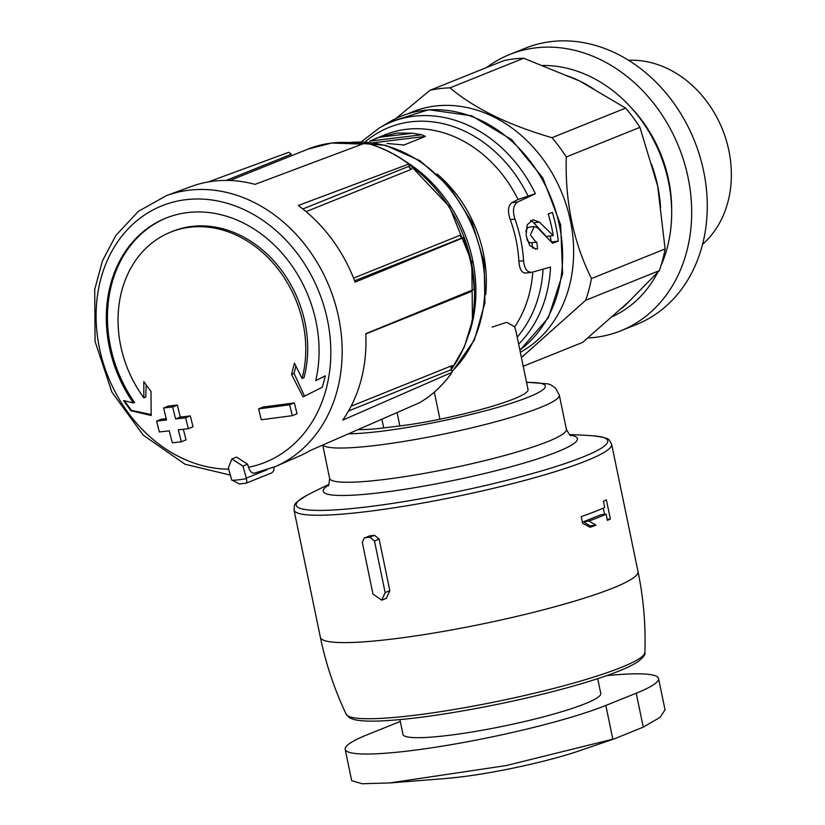 <?xml version="1.0" encoding="UTF-8"?>
<svg xmlns="http://www.w3.org/2000/svg" width="825" height="825" viewBox="0 0 825 825"><rect width="100%" height="100%" fill="white"/><g stroke="black" fill="none" stroke-linecap="round" stroke-linejoin="round"><path stroke-width="1.24" d="M364.897 142.096A126.266 103.775 68.1 0 1 528.062 196.102L535.363 193.731L517.595 202.032C513.232 205.167 512.356 210.86 514.955 219.089A126.503 103.971 68.1 0 1 523.566 260.679L518.873 261.247C519.523 269.486 521.988 273.384 526.247 272.951M528.062 196.102L518.048 199.464L511.706 202.744C507.994 205.807 507.509 211.437 510.262 219.667A120.893 99.361 68.1 0 1 518.873 261.247M399.919 719.627L402.971 734.405A100.99 12.313 -11.7 0 0 504.364 725.979A100.99 12.313 -11.7 0 0 600.765 693.443L597.702 678.666M606.643 675.634A144.488 17.614 168.3 0 1 658.556 678.521A144.488 17.614 168.3 0 1 636.23 693.217L605.839 705.437A144.488 17.614 168.3 0 1 448.604 745.109A144.488 17.614 168.3 0 1 345.19 749.337A144.488 17.614 168.3 0 1 367.517 734.632L397.908 722.411A144.488 17.614 168.3 0 1 400.3 721.462M364.248 537.972L362.309 542.489L372.993 594.072L381.728 600.167L385.151 592.587L374.468 540.994L369.858 537.168A171.023 20.842 168.3 0 1 364.99 537.766L369.672 535.889L364.99 537.766M386.399 598.29L389.833 590.7L379.149 539.117L374.529 535.291A162.185 19.769 168.3 0 1 369.672 535.889M516.068 331.681L514.687 326.855L506.767 322.317L492.185 327.092M610.366 519.007A162.185 19.769 168.3 0 1 607.406 520.379L606.117 514.161A162.185 19.769 168.3 0 1 588.895 521.07L595.97 525.133A162.185 19.769 168.3 0 1 590.184 527.299L582.605 523.298L581.212 516.605A162.185 19.769 -11.7 0 0 604.725 507.457L603.446 501.239A162.185 19.769 -11.7 0 0 606.396 499.857L610.366 519.007L607.2 519.389M516.058 331.681L528.052 389.596A91.41 11.138 168.3 0 1 439.952 419.213A73.714 8.982 168.3 0 1 399.857 425.937L383.728 427.917A73.714 8.982 168.3 0 1 358.256 429.526M246.087 483.192L245.86 483.172C246.778 483.45 246.974 481.924 246.438 478.593L246.314 478.118A1188.309 661.248 -97 0 1 242.963 466.084L231.856 459.02L228.37 467.868A1188.309 661.248 83 0 0 231.732 479.903L239.467 483.997L246.18 483.161M228.731 469.188A138.26 113.633 68.1 0 1 98.093 340.725A138.26 113.633 68.1 0 1 185.635 199.712A138.26 113.633 68.1 0 1 326.535 315.831A138.26 113.633 68.1 0 1 248.521 467.301C250.047 471.735 252.141 473.632 254.822 473.003M248.521 467.301A1179.461 656.318 -97 0 1 247.665 464.197L236.558 457.122L231.846 458.978M246.19 483.161L271.167 473.117A5.899 4.847 -111.9 0 0 273.869 467.218M289.637 404.797A1185.731 144.509 168.3 0 1 258.596 408.88L263.278 406.993A1176.873 143.426 168.3 0 0 294.339 402.899L289.637 404.797A1185.597 659.742 -97 0 0 292.349 415.656L297.052 413.768A1176.728 654.803 -97 0 1 294.339 402.899M258.596 408.88A1187.515 660.804 83 0 0 261.298 419.739A1184.927 144.406 -11.7 0 0 292.349 415.656M156.616 421.09A1185.597 659.742 83 0 0 159.328 431.949A1184.927 144.406 -11.7 0 0 169.249 430.846A1186.381 660.175 83 0 0 172.312 442.808A1183.916 144.282 -11.7 0 0 181.356 441.798A1186.979 660.505 -97 0 1 178.293 429.825A1184.927 144.406 -11.7 0 0 188.347 428.68A1187.515 660.804 -97 0 1 185.635 417.811A1185.731 144.509 168.3 0 1 175.581 418.966A1186.979 660.505 -97 0 1 172.652 406.952A1186.505 144.602 168.3 0 1 163.608 407.973A1186.381 660.175 83 0 0 166.537 419.987A1185.731 144.509 168.3 0 1 156.616 421.09L161.318 419.193A1176.873 143.426 168.3 0 0 166.207 418.657M181.356 441.798L186.058 439.9A1178.121 655.576 -97 0 1 183.325 429.258M188.347 428.68L193.04 426.793A1178.657 655.875 -97 0 1 190.328 415.934A1176.873 143.426 168.3 0 1 180.273 417.079A1178.121 655.576 -97 0 1 177.344 405.065A1177.636 143.519 168.3 0 1 168.3 406.086L163.608 407.973M185.635 417.811L190.328 415.934M175.581 418.966L180.273 417.079M172.652 406.952L177.344 405.065M133.403 402.951A125.317 103.001 68.1 0 1 165.938 218.13A125.317 103.001 68.1 0 1 187.461 212.592A125.317 103.001 68.1 0 1 315.738 380.614A1176.213 47.551 -25.3 0 1 325.298 375.829A1171.871 498.393 115.4 0 0 322.369 387.214A1175.522 47.53 154.7 0 0 303.064 396.887A1177.502 669.508 -116.2 0 1 291.545 374.375A1175.378 499.878 -64.6 0 1 294.422 363.186A1176.955 669.188 63.8 0 0 302.105 378.427A110.581 90.884 68.1 0 0 189.647 227.246A110.581 90.884 68.1 0 0 170.651 232.124A110.581 90.884 68.1 0 0 143.828 397.815A1176.955 590.762 -78.8 0 1 143.828 381.635A1175.378 640.303 47.7 0 0 151.027 391.586A1177.502 591.04 101.2 0 0 151.171 415.491A1175.522 322.358 -177.6 0 1 130.835 410.675A1171.871 638.395 -132.3 0 1 123.513 400.548A1176.213 322.544 2.4 0 0 133.403 402.951L134.557 402.487A125.317 103.001 -111.9 0 1 166.516 217.893M166.516 195.587L191.287 186.502A145.252 119.388 -111.9 0 1 255.038 184.357L365.588 142.88A141.58 116.356 68.1 0 1 408.839 164.031L298.289 205.497A145.252 119.388 -111.9 0 1 355.101 282.129L463.464 237.693A141.58 116.356 68.1 0 1 474.148 289.286L365.784 333.713A145.252 119.388 -111.9 0 1 342.736 420.121L451.987 372.343A141.58 116.356 68.1 0 1 419.42 402.786L310.169 450.553A145.252 119.388 -111.9 0 1 299.63 455.947L275.457 466.537A146.066 120.048 68.1 0 0 329.567 287.409A146.066 120.048 68.1 0 0 166.516 195.587L138.352 211.355L115.799 235.537L102.475 260.793L94.72 289.451L95.061 341.385L111.86 392.081L143.313 435.218L185.058 464.248L230.371 475.097M226.267 180.407L291.308 154.254L288.812 152.285L208.323 181.923M379.149 137.311L369.672 141.127L421.74 134.753L412.49 133.227L396.887 133.052L379.149 137.311L412.49 133.227M387.049 143.457L404.002 144.994L425.401 136.393L421.74 134.753M403.714 145.076L402.992 145.118M518.636 344.118A130.402 107.178 68.1 0 0 550.543 267.052L532.125 272.229L525.515 273.106M532.125 272.229C527.227 272.714 524.37 268.868 523.566 260.679M536.693 242.024A128.618 105.713 68.1 0 1 537.58 248.779L536.26 249.098L529.691 245.53L526.061 235.424L527.237 224.812L532.991 219.759L539.354 222.111L553.214 235.579A131.031 107.693 -111.9 0 0 548.212 213.964L552.358 212.438A131.639 108.188 68.1 0 1 558.298 241.148L552.575 243.262L537.549 227.803L534.239 226.535L530.393 234.919L535.992 242.189L536.693 242.024M408.839 164.031L409.252 165.062L408.839 164.031M462.99 237.538L354.606 280.799M450.945 367.599A136.383 112.087 68.1 0 0 452.347 365.506L451.502 366.496L451.079 369.734L452.162 372.188M409.035 167.176A136.383 112.087 68.1 0 1 411.685 169.177L409.994 168.372L408.952 166.299L409.252 165.062M461.557 237.652A136.383 112.087 68.1 0 0 460.556 235.084L460.67 236.847L461.876 237.662M665.105 248.954L591.453 278.561C573.385 242.034 564.991 201.496 566.27 156.967A146.695 120.574 68.1 0 0 551.987 137.703L625.639 108.096A146.695 120.574 68.1 0 1 639.922 127.349L657.68 186.068L665.105 248.954A146.695 120.574 68.1 0 1 659.309 270.672L628.732 301.795M566.27 156.967L639.922 127.349M591.453 278.561A146.695 120.574 68.1 0 1 585.657 300.29L659.309 270.672M523.225 366.269L582.543 342.416L628.392 302.136M566.631 75.591A132.691 109.055 68.1 0 1 579.841 81.087L625.639 108.096M408.437 113.582A131.959 108.457 68.1 0 1 435.074 106.054A131.959 108.457 68.1 0 1 565.012 201.207A131.959 108.457 68.1 0 1 520.327 352.265M396.021 118.46L429.969 90.307A146.695 120.574 68.1 0 1 439.9 88.595A146.695 120.574 68.1 0 1 450.037 87.852L523.689 58.235L579.841 81.087A132.691 109.055 68.1 0 1 593.722 89.028M521.421 357.576L585.657 300.29M551.987 137.703C508.324 124.998 474.344 108.384 450.037 87.852M429.969 90.307L503.611 60.699A146.695 120.574 68.1 0 1 523.689 58.235M542.675 65.484A132.691 109.055 68.1 0 1 649.502 132.691A132.691 109.055 68.1 0 1 660.959 265.743M657.834 272.25A132.691 109.055 68.1 0 1 612.274 316.656M628.578 60.297A103.207 84.82 68.1 0 1 722.463 129.432A103.207 84.82 68.1 0 1 702.56 244.313M351.718 780.656L362.082 783.75L389.823 782.925L506.014 765.61L614.563 738.767L643.252 727.124L660.062 717.379L665.002 709.851M325.277 375.901L315.738 380.614M124.482 400.785L131.474 410.417L130.835 410.675M131.474 410.417L151.161 414.542M146.159 384.873L145.757 397.042L143.828 397.815M170.651 232.124L172.59 231.34A110.581 90.884 -111.9 0 1 274.189 261.339A110.581 90.884 -111.9 0 1 304.033 377.654L302.105 378.427M295.886 366.125L294.04 373.364L291.545 374.375M294.04 373.364L304.559 396.144M588.586 526.433L589.999 525.865L583.512 521.73L600.683 514.831L606.117 514.161M604.539 514.357L603.25 508.128M589.999 525.865L595.97 525.133M583.512 521.73L588.895 521.07M545.408 235.517L533.754 222.791A14.778 8.219 83 0 0 530.588 220.564M535.074 249.088L537.58 248.779M532.94 248.428L531.754 242.715M534.239 226.535L529.196 227.153A7.879 4.383 83 0 0 525.865 231.732M526.824 239.24A7.879 4.383 83 0 0 531.114 242.787L535.992 242.189M551.451 241.993L558.298 241.148M551.317 241.838L550.1 235.96M546.284 236.424L553.214 235.579M671.663 209.932A125.317 103.001 -111.9 0 0 630.073 106.508M587.761 338.002A148.912 122.389 -111.9 0 0 595.248 337.363A148.912 122.389 -111.9 0 0 620.823 330.794A148.912 122.389 -111.9 0 0 678.831 146.974A148.912 122.389 -111.9 0 0 509.726 54.471A148.912 122.389 -111.9 0 0 486.554 67.557M620.823 330.794L636.405 324.524A148.912 122.389 -111.9 0 0 694.413 140.714A148.912 122.389 -111.9 0 0 525.308 48.201L509.726 54.471M514.955 219.089L510.262 219.667M369.858 537.168L374.529 535.291M543.067 269.156A126.266 103.775 68.1 0 1 517.192 337.147M532.775 272.054A120.893 99.361 68.1 0 1 514.687 326.855M346.211 714.306L349.48 717.74L353.657 719.441C359.339 720.957 368.301 721.462 380.562 720.957C411.128 719.493 450.491 713.873 498.64 704.086C533.167 696.929 563.753 689.236 590.391 680.996C613.635 673.757 629.537 667.291 638.076 661.598C643.552 657.195 645.82 654.143 644.882 652.451A152.573 18.593 -11.7 0 1 499.207 701.044A152.573 18.593 -11.7 0 1 346.211 714.306C334.537 689.679 325.927 664.022 320.389 637.333L294.009 509.974A162.185 19.769 -11.7 0 0 456.833 496.444A162.185 19.769 -11.7 0 0 611.634 444.201C608.128 438.714 611.232 438.488 593.825 435.868L593.825 435.868A530.774 530.774 0 0 0 569.498 434.6M320.389 637.333A162.185 19.769 -11.7 0 0 483.202 623.803A162.185 19.769 -11.7 0 0 638.014 571.56L611.634 444.201M439.952 419.213L434.342 392.123M383.728 427.917L381.913 419.183M399.857 425.937L397.083 412.552M246.314 478.118L266.929 469.827M242.963 466.084L247.665 464.197M405.848 161.679A132.134 108.601 68.1 0 1 469.219 333.578M349.728 142.529A130.402 107.178 68.1 0 1 471.219 223.864A130.402 107.178 68.1 0 1 452.11 371.271M437.198 174.075A120.893 99.361 68.1 0 1 485.688 294.68M374.406 139.074L385.368 134.671A120.893 99.361 68.1 0 1 518.048 199.464M361.144 141.972L379.201 128.03A130.402 107.178 68.1 0 1 535.363 193.731M379.201 128.03L388.833 122.296A132.134 108.601 68.1 0 1 541.458 178.19A132.134 108.601 68.1 0 1 519.874 350.099M472.147 290.101A136.383 112.087 68.1 0 1 472.168 291.194L365.795 333.96M651.575 164.402A132.691 109.055 68.1 0 1 657.68 186.068A132.691 109.055 68.1 0 1 660.598 207.632M631.393 299.114A132.691 109.055 68.1 0 1 626.092 304.466A132.691 109.055 68.1 0 1 621.38 308.591M229.917 180.479L307.9 149.129A136.383 112.087 68.1 0 1 331.33 143.107A136.383 112.087 68.1 0 1 362.093 144.2M409.313 164.742A136.383 112.087 68.1 0 1 451.079 369.744L348.521 410.974M411.685 169.177L306.096 211.633M460.556 235.084L353.554 278.108M452.347 365.506L351.099 406.22M408.952 166.299L302.827 208.962M246.438 478.593A148.17 121.78 68.1 0 1 231.877 480.377M348.49 433.795A109.106 13.293 -11.7 0 0 497.609 407.395A109.106 13.293 -11.7 0 0 526.587 382.491M294.009 509.974C295.051 503.549 292.112 504.57 307.055 495.258L307.055 495.258A159.081 19.387 -11.7 0 0 455.905 491.968A159.081 19.387 -11.7 0 0 593.825 435.868M328.422 485.183A129.803 15.819 -11.7 0 0 453.513 480.428A129.803 15.819 -11.7 0 0 570.209 435.115M327.989 485.729C328.536 486.698 329.082 484.234 329.618 478.335A120.893 14.737 -11.7 0 0 450.997 468.249A120.893 14.737 -11.7 0 0 566.393 429.299C569.229 434.497 570.704 436.549 570.817 435.435M322.946 444.964A120.893 14.737 -11.7 0 0 447.614 433.249A120.893 14.737 -11.7 0 0 559.309 395.082L555.565 388.193L551.337 385.182L547.975 383.862L526.525 382.212M425.401 136.393L372.9 142.828M385.151 592.587L389.833 590.7M374.468 540.994L379.149 539.117M517.595 202.032L511.706 202.744M605.839 705.437L612.862 739.344M636.23 693.217L643.252 727.124M460.319 777.006A95.38 11.622 -11.7 0 0 579.408 750.781C549.997 760.98 497.073 772.623 460.412 776.995L445.345 778.542A95.38 11.622 -11.7 0 0 460.319 777.006M533.754 222.791L539.354 222.111M254.265 473.179L275.457 466.537M349.573 142.519L385.543 145.303L420.173 160.823L450.007 187.44L472.055 222.42L484.11 262.195L484.935 302.744L474.396 339.952L453.482 370.054M388.833 122.296L428.68 109.715L471.683 115.789L511.655 139.652L542.809 177.87L560.66 224.895L562.598 273.921L548.326 317.821L519.915 350.264M365.784 142.849C381.047 146.922 395.515 153.997 409.2 164.082M463.65 237.497C469.992 254.389 473.56 271.621 474.354 289.193M452.193 372.168C443.242 385.038 432.331 395.237 419.451 402.765M451.162 369.868L464.382 346.871L472.457 320.378L471.817 262.154L449.305 206.518L409.282 164.288M362.35 144.097L331.557 143.055L307.9 149.129M644.882 652.451C645.82 625.216 643.521 598.249 638.014 571.56M328.866 484.43A530.774 530.774 0 0 0 307.055 495.258M566.393 429.299L559.309 395.082M329.618 478.335L322.73 445.067M381.738 600.198L386.42 598.321M345.19 749.337L351.677 780.667M658.556 678.521L665.043 709.851M579.408 750.781L614.563 738.767M445.345 778.542L389.823 782.956"/></g></svg>
